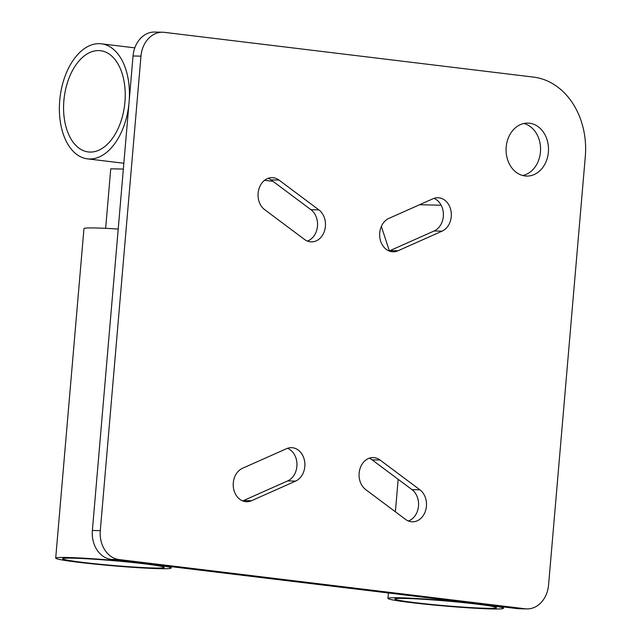 <?xml version="1.0" encoding="UTF-8"?>
<svg xmlns="http://www.w3.org/2000/svg" width="641" height="641" viewBox="0 0 641 641"><rect width="100%" height="100%" fill="white"/><g stroke="black" fill="none" stroke-linecap="round" stroke-linejoin="round"><path stroke-width="0.96" d="M245.535 501.639A17.219 13.79 -88.7 0 1 233.3 486.623A17.219 13.79 -88.7 0 1 242.482 468.299L286.591 448.676A17.219 13.79 -88.7 0 1 291.487 447.666A17.219 13.79 -88.7 0 1 304.731 462.089A17.219 13.79 -88.7 0 1 295.621 481.095L251.512 500.717A17.219 13.79 -88.7 0 1 246.617 501.719A17.219 13.79 -88.7 0 1 245.535 501.639M411.25 521.726A17.219 13.79 91.3 0 0 412.331 521.806A17.219 13.79 91.3 0 0 425.936 509.307A17.219 13.79 91.3 0 0 419.887 489.796L380.017 459.998A17.219 13.79 91.3 0 0 373.238 457.578A17.219 13.79 91.3 0 0 359.625 470.077A17.219 13.79 91.3 0 0 365.674 489.58L405.545 519.386A17.219 13.79 91.3 0 0 411.25 521.726M408.381 520.989A17.219 13.79 91.3 0 0 418.437 506.67A17.219 13.79 91.3 0 0 411.963 489.62L372.092 459.821A17.219 13.79 91.3 0 0 369.256 458.219M273.298 177.733A17.219 13.79 91.3 0 0 272.217 177.653A17.219 13.79 91.3 0 0 258.603 190.153A17.219 13.79 91.3 0 0 264.661 209.655L304.523 239.462A17.219 13.79 91.3 0 0 311.31 241.881A17.219 13.79 91.3 0 0 324.923 229.382A17.219 13.79 91.3 0 0 318.873 209.871L279.003 180.073A17.219 13.79 91.3 0 0 273.298 177.733M433.949 198.373A17.219 13.79 -88.7 0 1 443.404 214.479A17.219 13.79 -88.7 0 1 434.133 230.984L390.024 250.607A17.219 13.79 -88.7 0 1 389.111 250.976M439.013 197.813A17.219 13.79 -88.7 0 1 451.248 212.828A17.219 13.79 -88.7 0 1 442.058 231.161L397.957 250.783A17.219 13.79 -88.7 0 1 393.053 251.785A17.219 13.79 -88.7 0 1 379.809 237.362A17.219 13.79 -88.7 0 1 388.927 218.365L433.036 198.742A17.219 13.79 -88.7 0 1 437.931 197.74A17.219 13.79 -88.7 0 1 439.013 197.813M105.645 228.348L110.749 168.791L123.352 169.08M389.367 250.879L381.363 226.417M441.168 205.224L419.559 204.735M529.546 123.224A26.489 21.209 91.3 0 0 527.88 123.104A26.489 21.209 91.3 0 0 506.118 148.071A26.489 21.209 91.3 0 0 525.027 175.946A26.489 21.209 91.3 0 0 526.694 176.067A26.489 21.209 91.3 0 0 548.456 151.1A26.489 21.209 91.3 0 0 529.546 123.224M522.736 175.514A26.489 21.209 91.3 0 0 540.563 149.882A26.489 21.209 91.3 0 0 523.905 123.481M307.368 241.064A17.219 13.79 91.3 0 0 317.423 226.746A17.219 13.79 91.3 0 0 310.941 209.695L271.079 179.897A17.219 13.79 91.3 0 0 268.234 178.294M287.513 448.307A17.219 13.79 -88.7 0 1 296.967 464.413A17.219 13.79 -88.7 0 1 287.689 480.91L243.588 500.541A17.219 13.79 -88.7 0 1 242.667 500.901M164.328 32.346A26.489 21.209 91.3 0 0 162.662 32.226A26.489 21.209 91.3 0 0 140.972 56.152L100.292 530.652A26.489 21.209 91.3 0 0 119.13 559.569L525.219 608.79A26.489 21.209 91.3 0 0 526.886 608.902A26.489 21.209 91.3 0 0 548.576 584.985L585.297 156.62A72.842 58.339 91.3 0 0 533.496 77.096L164.328 32.346M526.886 608.902L518.954 608.726A26.489 21.209 -88.7 0 1 517.287 608.605L111.205 559.385A26.489 21.209 -88.7 0 1 92.368 530.468L133.048 55.975A26.489 21.209 -88.7 0 1 154.737 32.05L162.662 32.226M63.876 100.645A50.992 30.439 -83.1 0 0 88.266 151.941A50.992 30.439 -83.1 0 0 124.931 102.015A50.992 30.439 -83.1 0 0 100.541 50.711A50.992 30.439 -83.1 0 0 63.876 100.645M59.717 100.549A57.938 34.59 96.9 0 1 101.374 43.804A57.938 34.59 96.9 0 1 129.089 102.103A57.938 34.59 96.9 0 1 87.432 158.848A57.938 34.59 96.9 0 1 59.717 100.549M405.08 598.438A50.992 2.404 -175.1 0 0 394.88 598.998A50.992 2.404 -175.1 0 0 429.494 604.255A50.992 2.404 -175.1 0 0 486.295 608.277A50.992 2.404 -175.1 0 0 496.487 607.708A50.992 2.404 -175.1 0 0 461.873 602.46A50.992 2.404 -175.1 0 0 405.08 598.438M399.535 597.765A57.938 2.732 4.9 0 1 464.076 602.332A57.938 2.732 4.9 0 1 503.409 608.309A57.938 2.732 4.9 0 1 491.831 608.95A57.938 2.732 4.9 0 1 427.291 604.383A57.938 2.732 4.9 0 1 387.957 598.406A57.938 2.732 4.9 0 1 399.535 597.765M154.04 568.006A50.992 2.404 4.9 0 1 97.248 563.984A50.992 2.404 4.9 0 1 62.634 558.728A50.992 2.404 4.9 0 1 72.826 558.167A50.992 2.404 4.9 0 1 129.618 562.189A50.992 2.404 4.9 0 1 164.232 567.437A50.992 2.404 4.9 0 1 154.04 568.006M118.208 229.061A57.938 2.732 -175.1 0 0 95.533 227.98A57.938 2.732 -175.1 0 0 83.955 228.621L55.703 558.135A57.938 2.732 -175.1 0 0 95.036 564.112A57.938 2.732 -175.1 0 0 159.577 568.679A57.938 2.732 -175.1 0 0 171.163 568.038A57.938 2.732 -175.1 0 0 131.83 562.061A57.938 2.732 -175.1 0 0 67.289 557.494A57.938 2.732 -175.1 0 0 55.703 558.135M411.963 489.62L419.887 489.796M434.133 230.984L442.058 231.161M390.024 250.607L397.957 250.783M271.079 179.897L279.003 180.073M310.941 209.695L318.873 209.871M372.092 459.821L380.017 459.998M243.588 500.541L251.512 500.717M287.689 480.91L295.621 481.095M133.048 55.975L140.972 56.152M92.368 530.468L100.292 530.652M111.205 559.385L119.13 559.569M517.287 608.605L525.219 608.79M87.432 158.848L123.849 163.263M264.573 180.321L273.01 181.339M101.374 43.804L134.81 47.859M503.409 608.309L503.53 606.939M387.957 598.406L388.422 592.989M395.385 511.79L398.165 479.308M171.275 566.668L171.163 568.038"/></g></svg>
